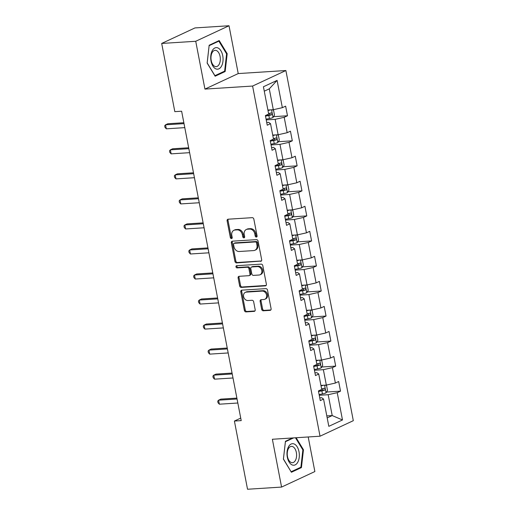 <?xml version="1.0" encoding="UTF-8"?>
<svg xmlns="http://www.w3.org/2000/svg" width="515" height="515" viewBox="0 0 515 515"><rect width="100%" height="100%" fill="white"/><g stroke="black" fill="none" stroke-linecap="round" stroke-linejoin="round"><path stroke-width="0.77" d="M256.354 237.055A1.139 0.914 -115 0 0 257.075 235.889L253.85 219.152A1.629 1.307 -115 0 0 252.215 217.665L228.151 219.203A1.629 1.307 -115 0 0 227.765 219.3A1.629 1.307 -115 0 0 227.121 220.864L230.347 237.595A1.139 0.914 -115 0 0 232.214 237.479L231.795 235.31A5.214 4.184 -115 0 1 233.868 230.314A5.214 4.184 -115 0 1 235.104 229.999L237.106 229.87A5.214 4.184 -115 0 1 242.359 234.64L242.771 236.803A1.139 0.914 -115 0 0 244.644 236.688L244.226 234.518A5.214 4.184 -115 0 1 246.299 229.516A5.214 4.184 -115 0 1 247.535 229.207L249.537 229.078A5.214 4.184 -115 0 1 254.783 233.842L255.202 236.012A1.139 0.914 -115 0 0 256.354 237.055M261.672 309.303A1.629 1.307 -115 0 0 263.313 310.796L270.066 310.365A1.629 1.307 -115 0 0 270.446 310.268A1.629 1.307 -115 0 0 271.096 308.704L267.517 290.119A1.629 1.307 -115 0 0 265.875 288.625L241.818 290.164A1.629 1.307 -115 0 0 241.432 290.26A1.629 1.307 -115 0 0 240.788 291.825L244.368 310.41A1.629 1.307 -115 0 0 246.003 311.903L254.159 311.382A1.629 1.307 -115 0 0 254.545 311.279A1.629 1.307 -115 0 0 255.189 309.721L253.657 301.764A1.629 1.307 -115 0 0 252.022 300.277L247.979 300.535A4.358 3.496 -115 0 1 243.756 297.181A4.358 3.496 -115 0 1 245.32 292.366A4.358 3.496 -115 0 1 246.357 292.108L262.193 291.091A4.358 3.496 -115 0 1 266.416 294.445A4.358 3.496 -115 0 1 264.845 299.26A4.358 3.496 -115 0 1 263.815 299.524L261.176 299.691A1.629 1.307 -115 0 0 260.79 299.788A1.629 1.307 -115 0 0 260.139 301.352L261.672 309.303L262.573 308.884A1.629 1.307 -115 0 0 264.214 310.378L270.845 309.953M272.371 439.256L281.576 487.074L247.535 489.25L234.402 421.051L241.213 420.613L181.628 111.214L174.823 111.652L161.691 43.447L195.732 41.277L204.938 89.095L252.595 86.05L320.027 436.211L272.371 439.256M260.629 261.375A1.629 1.307 -115 0 0 261.015 261.279A1.629 1.307 -115 0 0 261.665 259.715L258.086 241.129A1.629 1.307 -115 0 0 256.444 239.636L232.387 241.174A1.629 1.307 -115 0 0 232.001 241.271A1.629 1.307 -115 0 0 231.351 242.835L234.93 261.42A1.629 1.307 -115 0 0 236.572 262.914L261.337 261.047M262.798 265.624L266.377 284.209A1.629 1.307 -115 0 1 265.734 285.774A1.629 1.307 -115 0 1 265.347 285.87L241.29 287.409A1.629 1.307 -115 0 1 239.649 285.915L238.117 277.965A1.629 1.307 -115 0 1 238.767 276.401A1.629 1.307 -115 0 1 239.147 276.304L248.906 275.68A1.629 1.307 -115 0 0 249.292 275.583A1.629 1.307 -115 0 0 249.942 274.019L248.925 268.74A1.629 1.307 -115 0 0 247.284 267.253L237.125 267.903A1.139 0.914 -115 0 1 236.7 265.695L261.163 264.131A1.629 1.307 -115 0 1 262.798 265.624M252.595 86.05L285.883 70.529L353.309 420.684L320.027 436.211M326.562 392.044L340.518 391.149L338.664 381.518L335.381 383.051L332.413 367.646L335.696 366.114L333.842 356.489L330.559 358.022L327.591 342.61L330.875 341.078L329.021 331.454L325.738 332.986L322.77 317.581L326.053 316.049L324.199 306.419L320.916 307.951L317.948 292.546L321.231 291.014L319.377 281.383L316.094 282.915L313.126 267.51L316.41 265.978L314.556 256.348L311.272 257.88L308.305 242.475L311.588 240.943L309.734 231.319L306.451 232.844L303.49 217.439L306.773 215.907L304.919 206.283L301.636 207.815L298.668 192.41L301.951 190.878L300.097 181.248L296.814 182.78L293.846 167.375L297.129 165.843L295.275 156.212L291.992 157.745L289.024 142.34L292.308 140.807L290.454 131.177L287.17 132.709L284.203 117.304L287.486 115.772L285.632 106.148L282.349 107.674L277.096 80.398L263.423 86.771L268.675 114.053L265.392 115.585L267.246 125.216L270.53 123.684L268.682 122.351L266.719 122.48M340.518 391.149L337.235 392.681L342.488 419.963L328.815 426.336L323.555 399.061L320.272 400.593L318.418 390.962L321.701 389.43L318.74 374.025L315.457 375.557L313.603 365.927L316.886 364.395L313.918 348.99L310.635 350.522L308.781 340.891L312.064 339.359L309.097 323.954L305.813 325.486L303.959 315.856L307.243 314.33L304.275 298.919L300.992 300.451L299.138 290.827L302.421 289.295L299.453 273.89L296.17 275.422L294.316 265.792L297.599 264.259L294.632 248.854L291.348 250.387L289.494 240.756L292.778 239.224L289.81 223.819L286.527 225.351L284.673 215.721L287.956 214.189L284.995 198.784L281.705 200.316L279.851 190.685L283.141 189.16L280.173 173.748L276.89 175.28L275.036 165.656L278.319 164.124L275.351 148.719L272.068 150.251L270.214 140.621L273.497 139.089L270.53 123.684M314.433 370.246L323.369 369.673L326.336 385.078L320.935 385.426M314.929 372.821L316.892 372.693L318.74 374.025M326.336 385.078L335.381 383.051M323.369 369.673L332.413 367.646M309.612 345.211L318.547 344.638L321.514 360.043L316.113 360.391M310.107 347.786L312.071 347.657L313.918 348.99M321.514 360.043L330.559 358.022M318.547 344.638L327.591 342.61M304.79 320.176L313.725 319.603L316.693 335.007L311.292 335.355M305.286 322.751L307.249 322.628L309.097 323.954M316.693 335.007L325.738 332.986M313.725 319.603L322.77 317.581M299.968 295.14L308.903 294.574L311.871 309.978L306.47 310.32M300.464 297.715L302.427 297.593L304.275 298.919M311.871 309.978L320.916 307.951M308.903 294.574L317.948 292.546M295.147 270.105L304.082 269.538L307.049 284.943L301.648 285.284M295.642 272.68L297.606 272.557L299.453 273.89M307.049 284.943L316.094 282.915M304.082 269.538L313.126 267.51M290.325 245.076L299.26 244.503L302.228 259.908L296.827 260.255M290.821 247.651L292.784 247.522L294.632 248.854M302.228 259.908L311.272 257.88M299.26 244.503L308.305 242.475M285.503 220.04L294.438 219.467L297.406 234.872L292.005 235.22M285.999 222.615L287.962 222.486L289.81 223.819M297.406 234.872L306.451 232.844M294.438 219.467L303.49 217.439M280.688 195.005L289.623 194.432L292.584 209.837L287.19 210.184M281.184 197.58L283.141 197.457L284.995 198.784M292.584 209.837L301.636 207.815M289.623 194.432L298.668 192.41M275.866 169.969L284.801 169.403L287.769 184.808L282.368 185.149M276.362 172.544L278.325 172.422L280.173 173.748M287.769 184.808L296.814 182.78M284.801 169.403L293.846 167.375M271.045 144.934L279.98 144.367L282.947 159.772L277.546 160.114M271.54 147.509L273.504 147.387L275.351 148.719M282.947 159.772L291.992 157.745M279.98 144.367L289.024 142.34M266.223 119.905L275.158 119.332L278.126 134.737L272.725 135.085M278.126 134.737L287.17 132.709M275.158 119.332L284.203 117.304M277.096 80.398L269.287 88.844L273.304 109.701L267.903 110.049M273.304 109.701L282.349 107.674M204.938 89.095L238.226 73.574L229.014 25.75L195.732 41.277M229.014 25.75L194.973 27.926L161.691 43.447M281.576 487.074L314.865 471.553L308.202 436.965M238.226 73.574L285.883 70.529M240.724 418.096L234.402 421.051M269.287 88.844L264.272 91.181M326.806 415.914L332.207 415.566L328.19 394.709L319.255 395.275M327.186 417.91L332.207 415.566L342.488 419.963M319.751 397.857L321.708 397.728L323.555 399.061M328.19 394.709L337.235 392.681M273.529 116.667L287.486 115.772M278.351 141.702L292.308 140.807M283.173 166.731L297.129 165.843M287.994 191.767L301.951 190.878M292.81 216.802L306.773 215.907M297.631 241.838L311.588 240.943M302.453 266.873L316.41 265.978M307.275 291.902L321.231 291.014M312.096 316.937L326.053 316.049M316.918 341.973L330.875 341.078M321.74 367.008L335.696 366.114M207.139 63.062L215.135 76.207L225.158 71.534L227.186 53.708L219.19 40.563L209.167 45.236L207.139 63.062M292.572 437.962L285.439 441.291L283.405 459.116L291.4 472.261L301.423 467.588L303.457 449.762L296.138 437.737M226.529 53.753L227.186 53.708M223.581 71.637L225.158 71.534M299.846 467.691L301.423 467.588M302.794 449.807L303.457 449.762M256.991 236.61A1.139 0.914 -115 0 1 256.103 235.593L255.685 233.424A5.214 4.184 -115 0 0 250.438 228.66L249.537 229.078M246.299 229.516L247.2 229.098A5.214 4.184 -115 0 1 248.436 228.782L250.438 228.66M233.868 230.314L234.769 229.89A5.214 4.184 -115 0 1 236.005 229.581L238.007 229.452A5.214 4.184 -115 0 1 243.254 234.216L243.672 236.385A1.139 0.914 -115 0 0 244.567 237.402M228.274 219.197A1.629 1.307 -115 0 0 228.023 220.439L231.241 237.177A1.139 0.914 -115 0 0 232.136 238.2M232.503 241.168A1.629 1.307 -115 0 0 232.252 242.417L235.831 261.002A1.629 1.307 -115 0 0 237.473 262.495L261.408 260.963M256.547 242.977A1.139 0.914 -115 0 0 255.395 241.934L234.28 243.286A1.139 0.914 -115 0 0 233.559 244.451L233.997 246.73A5.214 4.184 -115 0 0 239.243 251.5L253.676 250.58A5.214 4.184 -115 0 0 254.912 250.264A5.214 4.184 -115 0 0 256.985 245.262L256.547 242.977L257.449 242.559A1.139 0.914 -115 0 0 256.296 241.516L255.395 241.934M234.01 243.357L234.911 242.932A1.139 0.914 -115 0 1 235.181 242.868L256.296 241.516M254.912 250.264L255.813 249.846A5.214 4.184 -115 0 0 257.886 244.844L256.985 245.262M257.449 242.559L257.886 244.844M266.126 285.458L242.185 286.984L241.29 287.409M239.269 276.291A1.629 1.307 -115 0 0 239.018 277.54L240.55 285.497A1.629 1.307 -115 0 0 242.185 286.984M249.292 275.583L250.193 275.158A1.629 1.307 -115 0 0 250.837 273.6L249.82 268.321A1.629 1.307 -115 0 0 248.185 266.834L238.027 267.478L237.125 267.903M236.977 265.676A1.139 0.914 -115 0 0 238.027 267.478M259.032 275.029A4.358 3.496 -115 0 0 260.062 274.772A4.358 3.496 -115 0 0 261.633 269.957A4.358 3.496 -115 0 0 257.41 266.603L251.829 266.963A1.629 1.307 -115 0 0 251.442 267.06A1.629 1.307 -115 0 0 250.792 268.624L251.809 273.896A1.629 1.307 -115 0 0 253.451 275.39L259.032 275.029M260.062 274.772L260.963 274.353A4.358 3.496 -115 0 0 262.528 269.532A4.358 3.496 -115 0 0 258.305 266.184L257.41 266.603M251.442 267.06L252.344 266.641A1.629 1.307 -115 0 1 252.73 266.538L258.305 266.184M261.298 299.685A1.629 1.307 -115 0 0 261.041 300.927L262.573 308.884M264.845 299.26L265.746 298.842A4.358 3.496 -115 0 0 267.317 294.026A4.358 3.496 -115 0 0 263.094 290.672L262.193 291.091M245.32 292.366L246.222 291.947A4.358 3.496 -115 0 1 247.251 291.683L263.094 290.672M241.941 290.157A1.629 1.307 -115 0 0 241.683 291.406L245.262 309.991A1.629 1.307 -115 0 0 246.904 311.478L254.938 310.97M270.465 109.882A4.403 0.785 169.1 0 1 267.993 110.5M268.437 110.017A2.24 0.399 169.1 0 1 267.916 110.126M272.184 109.772L273.562 110.274L274.489 115.09L273.002 117.536A4.403 0.785 169.1 0 1 269.422 118.547L266.081 119.165M265.495 116.12L268.836 115.495A4.403 0.785 -10.9 0 0 271.572 114.813C272.364 113.834 272.235 113.191 271.199 112.888A4.403 0.785 169.1 0 1 268.579 113.551M270.085 113.216L269.609 114.935A2.24 0.399 169.1 0 1 268.843 115.103L265.418 115.74M183.173 119.216L182.799 117.278M183.849 122.731L167.8 123.761L165.553 124.81L184.022 123.626M166.326 128.821L165 127.411L164.691 125.808L165.553 124.81L166.326 128.821L184.795 127.636M215.708 68.798A10.796 6.154 86.3 0 0 222.956 61.259A10.796 6.154 86.3 0 0 218.077 48.004A10.796 6.154 86.3 0 0 210.822 55.549A10.796 6.154 86.3 0 0 215.708 68.798M214.755 66.351A8.176 4.661 86.3 0 0 216.171 66.641A8.176 4.661 86.3 0 0 220.323 59.425A8.176 4.661 86.3 0 0 216.545 50.612A8.176 4.661 86.3 0 0 215.128 50.322A8.176 4.661 86.3 0 0 210.97 57.538A8.176 4.661 86.3 0 0 214.755 66.351M209.142 45.661L218.856 41.136L226.6 53.875L224.637 71.141L214.922 75.673L207.178 62.933L209.122 45.668M217.826 41.2L218.856 41.136M299.003 451.732A10.796 6.154 86.3 0 0 291.149 444.027A10.796 6.154 86.3 0 0 287.312 457.185A10.796 6.154 86.3 0 0 295.166 464.891A10.796 6.154 86.3 0 0 299.003 451.732M296.344 452.473A8.176 4.661 86.3 0 0 291.393 446.376A8.176 4.661 86.3 0 0 287.492 456.599A8.176 4.661 86.3 0 0 292.436 462.695A8.176 4.661 86.3 0 0 296.344 452.473M291.078 471.734L283.443 458.987L285.413 441.716L293.601 437.898M295.481 437.776L302.872 449.93L300.902 467.195L291.194 471.727M275.287 134.917A4.403 0.785 169.1 0 1 272.815 135.535M273.259 135.046A2.24 0.399 169.1 0 1 272.738 135.155M276.999 134.808L278.383 135.31L279.31 140.125L277.817 142.571A4.403 0.785 169.1 0 1 274.244 143.582L270.903 144.2M270.317 141.155L273.658 140.531A4.403 0.785 -10.9 0 0 276.388 139.848C277.186 138.87 277.057 138.226 276.021 137.917A4.403 0.785 169.1 0 1 273.401 138.587M274.907 138.245L274.431 139.971A2.24 0.399 169.1 0 1 273.665 140.138L270.24 140.775M187.994 144.252L187.621 142.314M280.109 159.953A4.403 0.785 169.1 0 1 277.63 160.571M278.081 160.081A2.24 0.399 169.1 0 1 277.559 160.191M281.821 159.843L283.205 160.345L284.132 165.161L282.638 167.6A4.403 0.785 169.1 0 1 279.066 168.617L275.725 169.235M275.139 166.184L278.48 165.566A4.403 0.785 -10.9 0 0 281.209 164.877C282.001 163.899 281.879 163.261 280.842 162.952A4.403 0.785 169.1 0 1 278.222 163.622M279.729 163.281L279.252 165.006A2.24 0.399 169.1 0 1 278.486 165.173L275.062 165.811M192.81 169.28L192.443 167.349M188.67 147.766L172.622 148.79L170.375 149.839L188.844 148.661M171.147 153.856L169.821 152.446L169.512 150.844L170.375 149.839L171.147 153.856L189.617 152.672M193.492 172.802L177.443 173.825L175.197 174.875L193.659 173.697M175.969 178.885L174.636 177.482L174.328 175.879L175.197 174.875L175.969 178.885L194.432 177.707M284.93 184.988A4.403 0.785 169.1 0 1 282.452 185.606M282.902 185.117A2.24 0.399 169.1 0 1 282.381 185.226M286.643 184.879L288.027 185.381L288.954 190.196L287.46 192.636A4.403 0.785 169.1 0 1 283.887 193.653L280.546 194.271M279.954 191.22L283.295 190.602A4.403 0.785 -10.9 0 0 286.031 189.913C286.823 188.934 286.701 188.29 285.664 187.988A4.403 0.785 169.1 0 1 283.038 188.651M284.544 188.316L284.074 190.041A2.24 0.399 169.1 0 1 283.302 190.209L279.883 190.84M197.631 194.316L197.258 192.385M289.752 210.023A4.403 0.785 169.1 0 1 287.273 210.641M287.718 210.152A2.24 0.399 169.1 0 1 287.203 210.262M291.464 209.914L292.848 210.416L293.775 215.225L292.282 217.671A4.403 0.785 169.1 0 1 288.703 218.682L285.361 219.306M284.776 216.255L288.117 215.637A4.403 0.785 -10.9 0 0 290.853 214.948C291.645 213.97 291.522 213.326 290.479 213.023A4.403 0.785 169.1 0 1 287.859 213.686M289.366 213.352L288.896 215.07A2.24 0.399 169.1 0 1 288.123 215.238L284.705 215.875M202.453 219.351L202.08 217.42M294.567 235.052A4.403 0.785 169.1 0 1 292.095 235.67M292.539 235.188A2.24 0.399 169.1 0 1 292.024 235.297M296.286 234.943L297.664 235.445L298.597 240.26L297.103 242.707A4.403 0.785 169.1 0 1 293.524 243.717L290.183 244.335M289.597 241.29L292.938 240.672A4.403 0.785 -10.9 0 0 295.674 239.984C296.466 239.005 296.344 238.361 295.301 238.059A4.403 0.785 169.1 0 1 292.681 238.722M294.187 238.387L293.711 240.106A2.24 0.399 169.1 0 1 292.945 240.273L289.527 240.911M207.275 244.387L206.901 242.449M198.314 197.837L182.265 198.861L180.012 199.91L198.481 198.732M180.784 203.921L179.458 202.517L179.149 200.914L180.012 199.91L180.784 203.921L199.254 202.743M203.129 222.873L187.087 223.896L184.834 224.946L203.303 223.761M185.606 228.956L184.28 227.553L183.971 225.943L184.834 224.946L185.606 228.956L204.075 227.778M207.951 247.902L191.908 248.932L189.655 249.981L208.124 248.797M190.428 253.992L189.102 252.588L188.793 250.979L189.655 249.981L190.428 253.992L208.897 252.807M212.772 272.937L196.724 273.961L194.477 275.01L212.946 273.832M195.249 279.027L193.923 277.617L193.614 276.014L194.477 275.01L195.249 279.027L213.719 277.843M217.594 297.973L201.545 298.996L199.299 300.045L217.768 298.867M200.071 304.056L198.745 302.653L198.436 301.05L199.299 300.045L200.071 304.056L218.54 302.878M222.416 323.008L206.367 324.032L204.12 325.081L222.589 323.903M204.893 329.091L203.567 327.688L203.258 326.085L204.12 325.081L204.893 329.091L223.362 327.913M227.237 348.043L211.189 349.067L208.942 350.116L227.411 348.932M209.714 354.127L208.388 352.724L208.073 351.114L208.942 350.116L209.714 354.127L228.184 352.949M299.389 260.088A4.403 0.785 169.1 0 1 296.917 260.706M297.361 260.217A2.24 0.399 169.1 0 1 296.846 260.326M301.108 259.978L302.485 260.481L303.412 265.296L301.925 267.742A4.403 0.785 169.1 0 1 298.346 268.753L295.005 269.371M294.419 266.326L297.76 265.701A4.403 0.785 -10.9 0 0 300.496 265.019C301.288 264.041 301.166 263.397 300.123 263.088A4.403 0.785 169.1 0 1 297.503 263.757M299.009 263.416L298.533 265.141A2.24 0.399 169.1 0 1 297.767 265.309L294.348 265.946M212.096 269.422L211.723 267.485M304.211 285.123A4.403 0.785 169.1 0 1 301.739 285.741M302.183 285.252A2.24 0.399 169.1 0 1 301.661 285.361M305.929 285.014L307.307 285.516L308.234 290.331L306.747 292.771A4.403 0.785 169.1 0 1 303.168 293.788L299.827 294.406M299.241 291.355L302.582 290.737A4.403 0.785 -10.9 0 0 305.318 290.048C306.11 289.07 305.987 288.432 304.944 288.123A4.403 0.785 169.1 0 1 302.324 288.793M303.831 288.452L303.354 290.177A2.24 0.399 169.1 0 1 302.588 290.344L299.17 290.981M216.918 294.451L216.545 292.52M309.032 310.159A4.403 0.785 169.1 0 1 306.56 310.777M307.004 310.288A2.24 0.399 169.1 0 1 306.483 310.397M310.745 310.049L312.129 310.551L313.056 315.367L311.569 317.807A4.403 0.785 169.1 0 1 307.989 318.824L304.648 319.442M304.062 316.39L307.404 315.772A4.403 0.785 -10.9 0 0 310.133 315.083C310.931 314.105 310.803 313.461 309.766 313.159A4.403 0.785 169.1 0 1 307.146 313.822M308.652 313.487L308.176 315.212A2.24 0.399 169.1 0 1 307.41 315.38L303.985 316.01M221.74 319.487L221.366 317.555M313.854 335.194A4.403 0.785 169.1 0 1 311.375 335.812M311.826 335.323A2.24 0.399 169.1 0 1 311.305 335.432M315.566 335.085L316.95 335.587L317.877 340.396L316.384 342.842A4.403 0.785 169.1 0 1 312.811 343.853L309.47 344.477M308.884 341.426L312.225 340.808A4.403 0.785 -10.9 0 0 314.955 340.119C315.747 339.14 315.624 338.497 314.588 338.194A4.403 0.785 169.1 0 1 311.968 338.857M313.474 338.522L312.998 340.241A2.24 0.399 169.1 0 1 312.232 340.415L308.807 341.046M226.555 344.522L226.188 342.591M318.676 360.223A4.403 0.785 169.1 0 1 316.197 360.841M316.648 360.358A2.24 0.399 169.1 0 1 316.126 360.468M320.388 360.114L321.772 360.616L322.699 365.431L321.206 367.877A4.403 0.785 169.1 0 1 317.633 368.888L314.292 369.506M313.699 366.461L317.04 365.843A4.403 0.785 -10.9 0 0 319.776 365.154C320.568 364.176 320.446 363.532 319.409 363.23A4.403 0.785 169.1 0 1 316.789 363.893M318.296 363.558L317.819 365.277A2.24 0.399 169.1 0 1 317.053 365.444L313.629 366.081M231.377 369.558L231.01 367.62M232.059 373.072L216.01 374.102L213.764 375.152L232.226 373.967M214.536 379.162L213.204 377.759L212.895 376.15L213.764 375.152L214.536 379.162L232.999 377.978M323.497 385.259A4.403 0.785 169.1 0 1 321.019 385.877M321.463 385.387A2.24 0.399 169.1 0 1 320.948 385.497M325.21 385.149L326.594 385.651L327.521 390.467L326.027 392.913A4.403 0.785 169.1 0 1 322.454 393.923L319.113 394.542M318.521 391.497L321.862 390.872A4.403 0.785 -10.9 0 0 324.598 390.19C325.39 389.211 325.268 388.568 324.225 388.259A4.403 0.785 169.1 0 1 321.605 388.928M323.111 388.587L322.641 390.312A2.24 0.399 169.1 0 1 321.869 390.479L318.45 391.117M236.198 394.593L235.825 392.655M236.874 398.108L220.832 399.131L218.579 400.181L237.048 399.003M219.351 404.198L218.025 402.788L217.716 401.185L218.579 400.181L219.351 404.198L237.821 403.013M255.685 233.424L254.783 233.842M248.436 228.782L247.535 229.207M243.672 236.385L242.771 236.803M243.254 234.216L242.359 234.64M238.007 229.452L237.106 229.87M236.005 229.581L235.104 229.999M231.241 237.177L230.347 237.595M228.023 220.439L227.121 220.864M256.103 235.593L255.202 236.012M237.473 262.495L236.572 262.914M235.831 261.002L234.93 261.42M232.252 242.417L231.351 242.835M235.181 242.868L234.28 243.286M266.055 285.542L265.347 285.87M240.55 285.497L239.649 285.915M239.018 277.54L238.117 277.965M250.837 273.6L249.942 274.019M249.82 268.321L248.925 268.74M248.185 266.834L247.284 267.253M252.73 266.538L251.829 266.963M261.041 300.927L260.139 301.352M247.251 291.683L246.357 292.108M254.867 311.047L254.159 311.382M246.904 311.478L246.003 311.903M245.262 309.991L244.368 310.41M241.683 291.406L240.788 291.825M270.774 310.03L270.066 310.365M264.214 310.378L263.313 310.796M273.034 117.472L271.56 109.817M269.422 118.547L268.836 115.495M269.609 114.935L271.572 114.813M277.855 142.507L276.381 134.846M274.244 143.582L273.658 140.531M274.431 139.971L276.388 139.848M282.677 167.542L281.203 159.882M279.066 168.617L278.48 165.566M279.252 165.006L281.209 164.877M287.499 192.578L286.025 184.917M283.887 193.653L283.295 190.602M284.074 190.041L286.031 189.913M292.32 217.613L290.846 209.953M288.703 218.682L288.117 215.637M288.896 215.07L290.853 214.948M297.142 242.642L295.668 234.988M293.524 243.717L292.938 240.672M293.711 240.106L295.674 239.984M301.964 267.678L300.49 260.017M298.346 268.753L297.76 265.701M298.533 265.141L300.496 265.019M306.786 292.713L305.305 285.053M303.168 293.788L302.582 290.737M303.354 290.177L305.318 290.048M311.601 317.749L310.127 310.088M307.989 318.824L307.404 315.772M308.176 315.212L310.133 315.083M316.422 342.784L314.948 335.123M312.811 343.853L312.225 340.808M312.998 340.241L314.955 340.119M321.244 367.813L319.77 360.159M317.633 368.888L317.04 365.843M317.819 365.277L319.776 365.154M326.066 392.848L324.592 385.188M322.454 393.923L321.862 390.872M322.641 390.312L324.598 390.19"/></g></svg>
